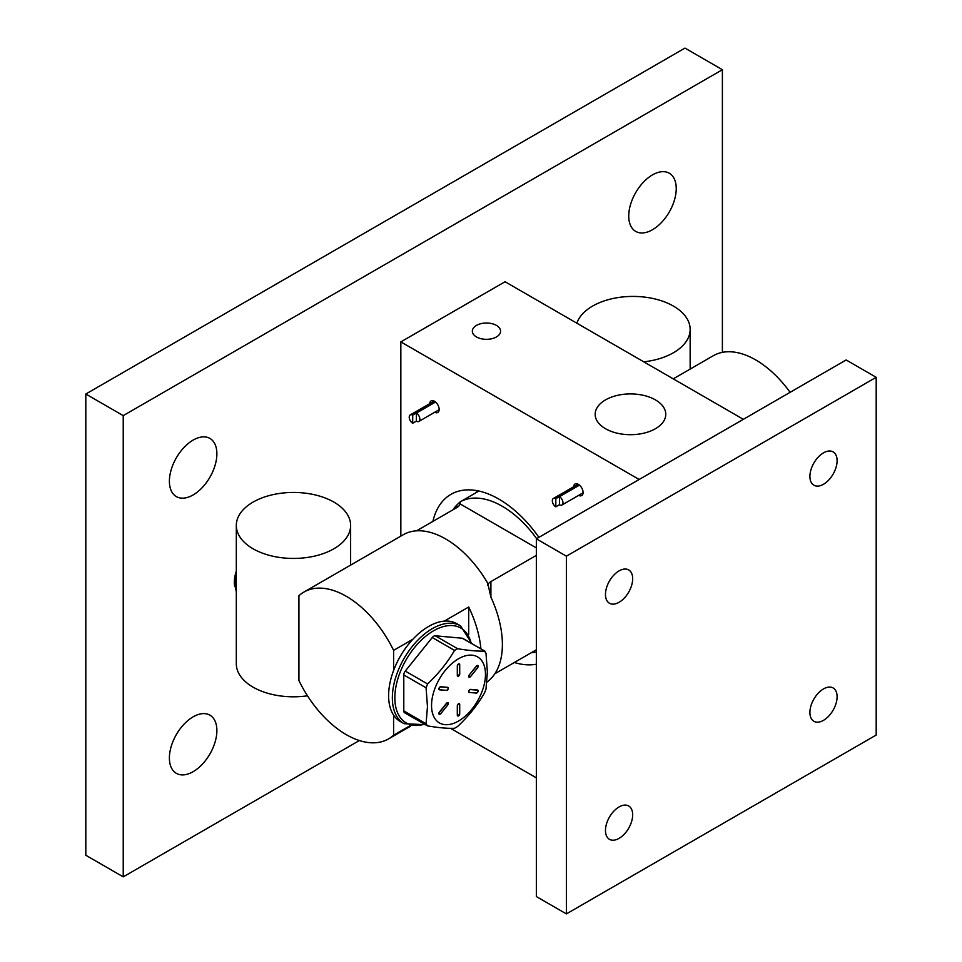 <?xml version="1.0" encoding="UTF-8"?>
<svg xmlns="http://www.w3.org/2000/svg" width="962" height="962" viewBox="0 0 962 962"><rect width="100%" height="100%" fill="white"/><g stroke="black" fill="none" stroke-linecap="round" stroke-linejoin="round"><path stroke-width="1.44" d="M236.315 571.272A26.479 15.284 120 0 0 234.331 582.106A26.479 15.284 120 0 0 234.728 586.327M216.883 453.811A33.586 19.384 120 0 0 209.932 438.431A33.586 19.384 120 0 0 184.055 447.426A33.586 19.384 120 0 0 169.396 481.228A33.586 19.384 120 0 0 176.347 496.596A33.586 19.384 120 0 0 202.224 487.602A33.586 19.384 120 0 0 216.883 453.811M216.883 730.543A33.586 19.384 120 0 0 209.932 715.175A33.586 19.384 120 0 0 184.055 724.17A33.586 19.384 120 0 0 169.396 757.96A33.586 19.384 120 0 0 176.347 773.34A33.586 19.384 120 0 0 202.224 764.345A33.586 19.384 120 0 0 216.883 730.543M676.238 188.6A33.586 19.384 120 0 0 669.275 173.232A33.586 19.384 120 0 0 643.398 182.227A33.586 19.384 120 0 0 628.739 216.017A33.586 19.384 120 0 0 635.702 231.397A33.586 19.384 120 0 0 661.579 222.402A33.586 19.384 120 0 0 676.238 188.6M722.39 352.345L722.39 69.709L123.232 415.632L85.81 394.023L85.81 855.254L123.232 876.863L359.355 740.536M123.232 415.632L123.232 876.863M722.39 69.709L684.968 48.1L85.81 394.023M235.618 589.249A26.479 15.284 120 0 0 236.315 590.644M673.256 378.848L713.323 355.712A84.728 48.918 60 0 1 755.687 359.908A84.728 48.918 60 0 1 790.103 392.328M452.982 509.8A84.728 48.918 60 0 1 456.938 504.918L460.089 501.911A84.728 48.918 60 0 1 502.224 506.24A84.728 48.918 60 0 1 536.652 538.66M536.351 651.995A84.728 48.918 60 0 1 531.301 652.705M487.65 681.673L490.909 678.607A84.728 48.918 -120 0 0 490.909 597.161L487.758 583.261A84.728 48.918 -120 0 0 445.61 538.924A84.728 48.918 -120 0 0 403.475 534.595L303.896 592.087A84.728 48.918 -120 0 0 298.929 595.718L298.929 680.555A84.728 48.918 -120 0 0 346.272 734.655A84.728 48.918 -120 0 0 388.636 738.852A84.728 48.918 -120 0 0 393.602 735.208L393.602 715.127M393.602 670.466L393.602 650.372A84.728 48.918 -120 0 0 346.272 596.284A84.728 48.918 -120 0 0 303.896 592.087M393.602 650.372L412.866 639.249M444.24 621.139L468.698 607.022A84.728 48.918 60 0 1 480.904 648.845M409.704 725.913L393.602 735.208M468.698 607.022L468.698 634.391M460.185 501.851L460.089 503.884L536.351 547.919M416.546 530.832L456.938 507.515A11.123 6.421 0 0 0 460.089 503.884M536.351 555.363L490.909 581.601A11.123 6.421 0 0 0 487.758 585.233L487.758 583.261M494.865 673.737L536.351 649.783M643.782 361.832A57.155 32.997 0 0 0 690.151 329.425A57.155 32.997 0 0 0 673.4 306.084A57.155 32.997 0 0 0 616.221 297.871A57.155 32.997 0 0 0 576.863 323.196M253.054 548.773A57.155 32.997 0 0 0 315.344 555.928A57.155 32.997 0 0 0 350.625 525.444A57.155 32.997 0 0 0 333.886 502.104A57.155 32.997 0 0 0 271.597 494.961A57.155 32.997 0 0 0 236.315 525.444A57.155 32.997 0 0 0 253.054 548.773M236.315 525.444L236.315 663.816A57.155 32.997 0 0 0 253.054 687.145A57.155 32.997 0 0 0 307.479 695.803M809.908 476.418A19.24 11.111 120 0 0 813.888 485.221A19.24 11.111 120 0 0 828.715 480.062A19.24 11.111 120 0 0 837.108 460.702A19.24 11.111 120 0 0 833.128 451.899A19.24 11.111 120 0 0 818.301 457.058A19.24 11.111 120 0 0 809.908 476.418M605.471 594.444A19.24 11.111 120 0 0 609.451 603.246A19.24 11.111 120 0 0 624.278 598.099A19.24 11.111 120 0 0 632.671 578.739A19.24 11.111 120 0 0 628.691 569.925A19.24 11.111 120 0 0 613.864 575.084A19.24 11.111 120 0 0 605.471 594.444M605.471 830.507A19.24 11.111 120 0 0 609.451 839.309A19.24 11.111 120 0 0 624.278 834.162A19.24 11.111 120 0 0 632.671 814.802A19.24 11.111 120 0 0 628.691 805.988A19.24 11.111 120 0 0 613.864 811.146A19.24 11.111 120 0 0 605.471 830.507M809.908 712.481A19.24 11.111 120 0 0 813.888 721.284A19.24 11.111 120 0 0 828.715 716.125A19.24 11.111 120 0 0 837.108 696.765A19.24 11.111 120 0 0 833.128 687.962A19.24 11.111 120 0 0 818.301 693.121A19.24 11.111 120 0 0 809.908 712.481M876.19 377.308L846.151 359.968L536.351 538.828L536.351 896.56L566.39 913.9L876.19 735.04L876.19 377.308L566.39 556.168L566.39 913.9M536.351 538.828L566.39 556.168M434.692 412.277A6.674 3.848 -120 0 0 437.77 412.47A6.674 3.848 -120 0 0 438.792 407.118A6.674 3.848 -120 0 0 434.427 401.238A6.674 3.848 -120 0 0 431.096 400.913A6.674 3.848 -120 0 0 429.725 403.667M578.631 495.382A6.674 3.848 -120 0 0 581.697 495.574A6.674 3.848 -120 0 0 582.731 490.223A6.674 3.848 -120 0 0 578.366 484.343A6.674 3.848 -120 0 0 575.035 484.018A6.674 3.848 -120 0 0 573.653 486.772M655.435 399.891A35.305 20.382 0 0 0 616.955 395.478A35.305 20.382 0 0 0 595.165 414.309A35.305 20.382 0 0 0 605.507 428.715A35.305 20.382 0 0 0 643.975 433.14A35.305 20.382 0 0 0 665.776 414.309A35.305 20.382 0 0 0 655.435 399.891M476.226 492.592L476.887 490.632M496.452 325.409A14.117 8.153 0 0 0 481.06 323.641A14.117 8.153 0 0 0 472.342 331.168A14.117 8.153 0 0 0 476.479 336.94A14.117 8.153 0 0 0 491.871 338.708A14.117 8.153 0 0 0 500.589 331.168A14.117 8.153 0 0 0 496.452 325.409M538.924 537.349A95.851 55.339 -120 0 0 498.869 499.098A95.851 55.339 -120 0 0 450.95 494.348A95.851 55.339 -120 0 0 432.888 521.404M514.345 662.493A95.851 55.339 -120 0 0 536.351 664.213M450.541 728.318L536.351 777.861M400.841 341.895L639.153 479.485L743.361 419.324L505.05 281.734L400.841 341.895L400.841 536.123M485.473 674.35A38.131 22.018 120 0 0 458.513 658.778A38.131 22.018 120 0 0 431.541 705.483A38.131 22.018 120 0 0 458.513 721.043A38.131 22.018 120 0 0 485.473 674.35M487.373 671.981L485.99 653.21L484.499 651.082C477.332 651.334 468.35 650.528 457.527 648.677L454.533 650.408C447.378 662.638 438.395 673.821 427.573 683.946L426.082 687.806L427.465 706.577L426.082 723.749L427.573 725.889C438.395 727.741 447.378 728.547 454.533 728.294L457.527 726.563C468.35 716.437 477.332 705.254 484.499 693.025L485.99 689.165L487.373 671.981M462.205 638.215A4.233 2.441 120 0 1 462.818 638.407L485.016 651.214L462.205 638.215L435.245 635.798A4.233 2.441 120 0 0 432.251 637.529L405.279 671.079A4.233 2.441 120 0 0 403.787 674.939L403.787 710.882A4.233 2.441 120 0 0 404.665 712.818L427.573 725.889M236.315 591.87L234.536 583.669L236.315 572.402M236.315 591.293L234.896 583.874L236.315 573.797M235.714 576.166L236.315 575.649M235.041 580.399L236.315 579.557M234.896 583.645L236.315 582.96M235.053 586.255L236.315 585.858M235.401 588.347L236.315 588.239M236.315 572.354L236.147 572.955M234.956 581.325L236.315 588.624M235.582 576.779L236.315 576.166M234.993 580.856L236.315 580.014M234.896 584.006L236.315 583.345M235.089 586.543L236.315 586.183M235.45 588.576L236.315 588.491M236.315 573.869L236.315 587.902M478.126 690.92A1.696 0.974 120 0 0 477.777 690.091A1.696 0.974 120 0 0 477.525 690.007L470.526 689.381A1.696 0.974 120 0 0 468.975 690.632A1.696 0.974 120 0 0 469.071 692.399A1.696 0.974 120 0 0 469.324 692.472L476.479 693.025A1.551 0.902 120 0 0 477.982 691.702A1.551 0.902 120 0 0 477.573 690.199L470.574 689.574A1.551 0.902 120 0 0 469.071 690.908A1.551 0.902 120 0 0 469.48 692.399M469.396 692.484L476.479 693.025M478.126 666.365A1.696 0.974 120 0 0 477.777 665.524A1.696 0.974 120 0 0 476.334 666.149L469.324 674.855A1.696 0.974 120 0 0 469.071 677.176A1.696 0.974 120 0 0 469.973 677.068M459.704 664.778A1.551 0.902 120 0 0 458.609 664.141A1.551 0.902 120 0 0 457.515 666.041L457.515 675.384A1.551 0.902 120 0 0 458.609 676.021A1.551 0.902 120 0 0 459.704 674.109L459.704 664.658A1.696 0.974 120 0 0 459.355 663.888A1.696 0.974 120 0 0 458.056 664.333A1.696 0.974 120 0 0 457.311 666.041L457.311 675.384A1.696 0.974 120 0 0 457.659 676.154A1.696 0.974 120 0 0 458.561 676.045M448.292 688.263A1.696 0.974 120 0 0 447.943 687.421A1.696 0.974 120 0 0 447.691 687.349L440.692 686.724A1.696 0.974 120 0 0 439.141 687.974A1.696 0.974 120 0 0 439.237 689.73A1.696 0.974 120 0 0 439.49 689.814L446.645 690.367A1.551 0.902 120 0 0 448.148 689.032A1.551 0.902 120 0 0 447.739 687.529L440.74 686.904A1.551 0.902 120 0 0 439.237 688.239A1.551 0.902 120 0 0 439.634 689.742M439.562 689.814L446.536 690.451C448.124 689.129 448.593 688.131 447.943 687.421M448.292 703.475A1.696 0.974 120 0 0 447.943 702.645A1.696 0.974 120 0 0 446.5 703.258L439.49 711.976A1.696 0.974 120 0 0 439.237 714.297A1.696 0.974 120 0 0 440.139 714.177M459.355 703.667L459.704 713.78L459.704 704.557A1.551 0.902 120 0 0 458.609 703.919A1.551 0.902 120 0 0 457.515 705.819L457.515 715.163A1.551 0.902 120 0 0 458.609 715.8A1.551 0.902 120 0 0 459.704 713.9L459.704 704.437A1.696 0.974 120 0 0 459.355 703.667A1.696 0.974 120 0 0 458.056 704.124A1.696 0.974 120 0 0 457.311 705.819L457.311 715.163A1.696 0.974 120 0 0 457.659 715.944A1.696 0.974 120 0 0 458.561 715.824M388.612 695.682A56.493 32.612 120 0 0 400.312 721.536L404.052 723.701A56.493 32.612 -60 0 1 392.352 697.835A56.493 32.612 -60 0 1 417.015 640.993A56.493 32.612 -60 0 1 460.545 625.853L456.794 623.689A56.493 32.612 120 0 0 413.263 638.828A56.493 32.612 120 0 0 388.612 695.682M555.808 498.713L555.808 506.83A4.966 2.874 60 0 1 552.585 502.441A4.966 2.874 60 0 1 553.354 498.484A4.966 2.874 60 0 1 555.808 498.713L579.413 485.088M559.475 504.713L555.808 506.83M559.475 496.681L559.475 504.797A4.966 2.874 -120 0 0 561.928 505.026A4.966 2.874 -120 0 0 562.698 501.07A4.966 2.874 -120 0 0 559.475 496.681L579.473 485.137M412.71 415.127L412.71 423.244A4.966 2.874 60 0 1 409.487 418.867A4.966 2.874 60 0 1 410.257 414.911A4.966 2.874 60 0 1 412.71 415.127L435.473 401.984M416.378 421.128L412.71 423.244M416.378 413.095L416.378 421.212A4.966 2.874 -120 0 0 418.831 421.44A4.966 2.874 -120 0 0 419.6 417.484A4.966 2.874 -120 0 0 416.378 413.095L435.545 402.032M456.938 507.515L456.938 504.918M490.909 597.161L490.909 581.601M435.245 635.798L457.527 648.677M405.279 671.079L427.573 683.946M454.533 650.408L432.251 637.529M403.787 710.882L426.082 723.749M426.082 687.806L403.787 674.939M457.659 715.944L459.704 713.9M447.943 702.645L447.751 704.978A1.551 0.902 120 0 0 448.148 702.981A1.551 0.902 120 0 0 446.645 703.39L439.634 712.108A1.551 0.902 120 0 0 439.237 714.069A1.551 0.902 120 0 0 440.74 713.66L447.715 704.978M446.645 690.367L439.237 689.73M469.48 674.987A1.551 0.902 120 0 0 469.071 676.947A1.551 0.902 120 0 0 470.574 676.551L477.573 667.832A1.551 0.902 120 0 0 477.982 665.872A1.551 0.902 120 0 0 476.479 666.269L469.324 674.855M477.777 665.524L477.573 667.832M471.139 643.205A54.726 31.59 120 0 0 428.92 633.802A54.726 31.59 120 0 0 394.853 697.835A54.726 31.59 120 0 0 424.374 724.206M487.698 681.649L486.892 682.118M410.69 726.118L388.636 738.852M478.908 491.041L460.149 501.875M690.151 329.425L690.151 369.083M350.625 525.444L350.625 565.115M447.751 704.978L440.752 713.696L439.237 714.297M457.659 676.154L459.752 674.061L459.355 663.888M469.071 677.176L470.586 676.575L477.585 667.868M469.071 692.399L476.37 693.109C477.958 691.798 478.427 690.788 477.777 690.091M404.052 723.701L425.192 724.675M471.957 643.674L460.545 625.853M578.102 484.199L553.354 498.484M561.928 505.026L583.08 492.809M434.175 401.106L410.257 414.911M418.831 421.44L439.141 409.716"/></g></svg>
